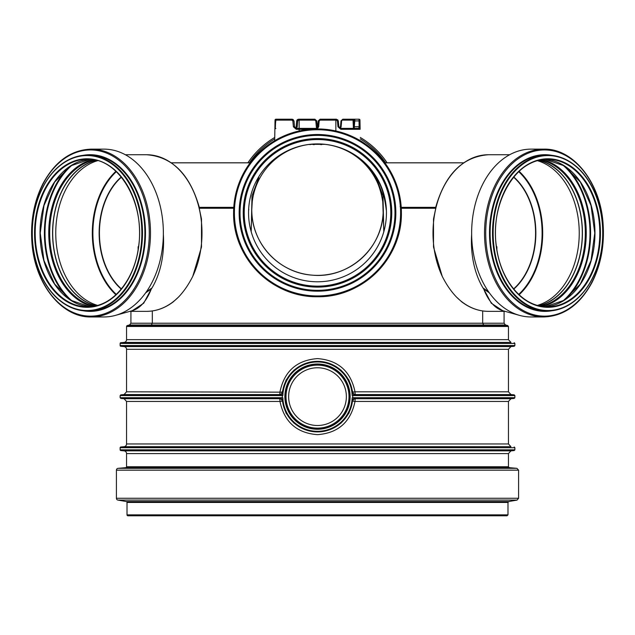 <?xml version="1.0" encoding="UTF-8"?>
<svg xmlns="http://www.w3.org/2000/svg" width="635" height="635" viewBox="0 0 635 635"><rect width="100%" height="100%" fill="white"/><g stroke="black" fill="none" stroke-linecap="round" stroke-linejoin="round"><path stroke-width="0.95" d="M502.666 310.666L491.292 303.212L483.672 288.893A78.303 55.372 -90 0 1 482.981 287.933A78.78 53.007 -82.1 0 1 471.622 234.767M505.15 311.348L488.378 311.348C478.869 311.293 469.956 308.102 461.637 301.784L456.494 297.069C451.112 291.449 446.357 284.536 442.23 276.312L433.499 247.015L433.499 219.075L435.967 207.351M503.118 310.793A82.677 38.013 -82.1 0 1 502.928 310.745A82.677 38.013 -82.1 0 1 502.92 310.745A82.677 38.013 -82.1 0 1 483.672 288.893L489.387 292.886A83.907 59.333 -90 0 1 488.648 291.854A83.907 59.333 -90 0 1 471.646 234.505A83.907 59.333 -90 0 1 471.638 233.045A83.907 59.333 -90 0 1 530.971 149.138L543.846 149.138A83.907 59.333 -90 0 0 484.513 233.045A83.907 59.333 -90 0 0 543.846 316.952L530.971 316.952A83.907 59.333 -90 0 1 530.916 316.952A83.907 59.333 -90 0 1 519.208 315.285A83.907 59.333 -90 0 1 489.387 292.886M488.648 291.854L482.981 287.933M504.087 323.223L504.079 311.348L504.087 323.231L482.687 323.231L482.679 310.944L482.687 323.231L483.687 325.009L505.508 325.009L504.087 323.223L505.508 325.009M400.129 206.438L401.272 208.209L401.407 212.852C402.153 258.151 362.926 297.466 317.5 296.751C272.074 297.466 232.847 258.151 233.593 212.852L233.791 207.907M199.033 207.351L201.501 219.091L201.501 247.015L192.77 276.312C188.643 284.536 183.888 291.449 178.506 297.069L173.284 301.839M129.492 325.009L151.313 325.009L152.313 323.231L152.313 310.944L152.321 323.231L130.913 323.231L130.929 311.348L130.913 323.223L129.492 325.009L130.913 323.223M103.981 316.952A83.907 59.333 -90 0 0 104.029 316.952A83.907 59.333 -90 0 0 104.084 316.952A83.907 59.333 -90 0 0 115.792 315.285A83.907 59.333 -90 0 0 145.613 292.886A83.907 59.333 -90 0 0 146.352 291.854L152.019 287.933A78.303 55.372 90 0 1 151.328 288.893L143.7 303.22L132.342 310.666M131.882 310.793A82.677 38.013 -97.9 0 0 132.072 310.745A82.677 38.013 -97.9 0 0 132.08 310.745A82.677 38.013 -97.9 0 0 151.328 288.893L145.613 292.886M152.019 287.933A78.78 53.007 -97.9 0 0 163.378 234.767M146.352 291.854A83.907 59.333 -90 0 0 163.354 234.505A83.907 59.333 -90 0 0 163.362 233.045A83.907 59.333 -90 0 0 104.029 149.138L91.154 149.138C71.183 149.852 55.158 161.298 43.061 183.467C34.211 200.938 30.48 220.361 31.877 241.737C34.29 283.178 61.381 317.817 91.154 316.952A83.907 59.333 -90 0 0 150.487 233.045A83.907 59.333 -90 0 0 91.154 149.138M151.313 325.009L152.321 323.231L482.679 323.231L483.687 325.009L151.313 325.009M233.775 207.343L199.311 207.343M401.272 208.209L400.36 207.343M274.685 140.692L275.011 120.952L274.915 126.786L275.011 120.952L275.606 120.888M274.915 126.786L275.026 120.118L274.915 126.786L275.392 126.722M275.161 128.643A0.921 0.921 0 0 0 274.876 129.294A0.921 0.921 0 0 1 275.161 128.643A0.921 0.921 0 0 0 274.876 129.294L275.876 120.118L291.902 120.118L292.179 119.213L293.33 119.618M291.902 120.118L292.854 120.952L294.005 120.888L294.061 121.491M294.465 126.119L295.188 127.976M317.762 126.714L318.675 126.786L317.278 128.945L318.675 126.786L319.183 120.952L318.27 120.888L320.103 119.213L318.27 120.888L317.762 126.714L315.936 128.397L296.323 128.397L295.092 127.897L294.521 126.714L294.005 120.888L292.179 119.213L276.765 119.213A0.921 0.889 -90 0 0 275.876 120.118M337.709 119.698L338.352 121.491M319.183 120.952L320.103 120.118L336.494 120.118L337.447 120.952L337.979 126.786L340.828 129.294L340.638 128.397L338.812 126.714L339.471 127.976M340.828 129.294L359.672 129.294A0.921 0.897 -90 0 0 358.767 128.397L340.638 128.397L354.195 128.397L354.894 119.213L353.885 119.213A0.921 0.873 90 0 0 353.02 120.118L353.433 128.397M359.672 129.294L359.974 120.118A0.921 0.921 0 0 0 359.053 119.213L354.894 119.213A0.921 0.921 90 0 0 353.973 120.118L353.687 128.397M353.79 126.786L359.1 126.714L358.767 128.397L354.743 128.397L358.767 128.397M354.894 119.213L353.917 120.952L359.037 120.888L359.1 126.714L360.013 126.786M354.084 119.698L353.885 119.213L342.821 119.213L340.995 120.888L340.479 126.722L339.646 128.103M296.529 128.397L297.204 126.786L296.188 126.714L295.354 128.103M297.204 126.786L297.688 120.952L296.696 120.888L296.243 126.119M297.688 120.952L298.553 120.118L298.529 119.213L296.696 120.888M317.5 127.516L316.73 120.888L314.897 119.213L298.529 119.213M340.463 128.381L341.13 126.786L341.614 120.952L342.821 119.213L340.995 120.841L342.821 119.213M280.106 119.213L275.947 119.213L275.939 119.642M296.91 120.182L297.632 119.451M298.553 120.118L314.897 120.118L314.897 119.213L316.73 120.888L315.817 120.952L316.325 126.786L317.238 126.714M341.13 126.786L340.479 126.714L339.884 127.921L340.535 126.119M340.939 121.491L340.995 120.888L341.614 120.952M275.026 120.118A0.921 0.921 0 0 1 275.947 119.213A0.921 0.921 0 0 0 275.026 120.118A0.921 0.921 0 0 1 275.947 119.213A0.921 0.921 0 0 0 275.026 120.118A0.921 0.921 0 0 1 275.947 119.213A0.921 0.921 0 0 0 275.026 120.118A0.921 0.921 0 0 1 275.947 119.213A0.921 0.921 0 0 0 275.026 120.118M274.955 129.294A0.921 0.913 -90 0 1 275.13 128.778M275.407 126.786L275.598 120.936L276.765 119.213M292.854 120.952L293.386 126.786L294.521 126.714L295.227 128.016M293.386 126.786L296.235 129.294L296.347 128.397M336.494 120.118L336.471 119.213L320.103 119.213L320.103 120.118M337.979 126.786L338.812 126.714L338.304 120.888L336.471 119.213M360.124 129.294L359.974 120.118A0.921 0.921 -90 0 0 359.053 119.213L359.037 120.888L359.95 120.952M387.128 162.822A83.907 83.907 0 0 0 360.259 137.446A83.907 83.907 0 0 1 387.128 162.822A83.907 83.907 0 0 0 360.259 137.446M317.849 125.73A83.907 83.907 0 0 0 317.5 125.73A83.907 83.907 0 0 1 317.849 125.73A83.907 83.907 0 0 0 317.151 125.73M274.741 137.446A83.907 83.907 0 0 0 247.872 162.822M382.754 201.779A65.73 65.73 0 0 0 325.112 144.351A65.73 65.73 0 0 1 383.119 213.447A65.73 65.73 0 0 1 317.5 275.368A65.73 65.73 0 0 1 251.77 209.637L252.238 201.795A65.73 65.73 0 0 1 309.888 144.351L325.056 144.335M313.825 144.01L313.825 144.613L313.373 144.034L320.715 143.986A65.73 65.73 0 0 0 317.5 143.907A65.73 65.73 0 0 1 320.445 143.97M320.715 144.613L321.175 144.01A65.73 65.73 0 0 1 321.627 144.034L321.175 144.01L321.627 144.613M386.374 215.852L386.445 212.852A68.945 68.945 0 0 1 317.5 281.789A68.945 68.945 0 0 1 248.555 212.852A68.945 68.945 0 0 1 317.5 143.907A65.73 65.73 0 0 0 315.023 143.954M367.736 166.521L374.975 175.657C380.405 182.245 384.143 193.484 386.199 209.383A3.675 1.826 -3.3 0 1 386.199 209.383A3.675 1.826 -3.3 0 1 386.199 209.352C383.151 180.157 371.11 171.45 368.054 166.854C362.41 162.322 378.254 172.553 382.762 201.795L383.802 231.751L383 195.874L376.198 177.594M258.81 177.57L252.008 195.858L251.198 231.751L251.77 209.637C251.262 243.054 278.582 272.796 311.904 275.122C349.313 279.075 384.024 247.134 383.23 209.637M496.467 246.769L496.895 246.769L496.887 249.626M138.112 249.626L138.105 246.769L138.533 246.769M317.5 143.907A68.945 68.945 0 0 1 386.445 212.852L386.437 212.265M248.801 209.415A3.675 3.675 0 0 1 248.602 210.391A3.675 3.675 -90 0 0 248.801 209.352A3.675 1.826 3.3 0 1 248.801 209.383A3.675 1.826 3.3 0 1 248.801 209.399M386.35 209.359L386.199 209.352A3.675 3.675 90 0 0 386.397 210.383M317.921 143.915L317.071 143.915M312.214 144.113L309.943 144.335L313.373 144.034L313.373 144.613M309.888 144.613L310.348 144.613M321.175 144.613L321.175 144.01M537.353 305.403A73.803 52.189 90 0 0 579.247 233.045A73.803 52.189 90 0 0 537.353 160.687M538.631 305.745A73.668 52.094 90 0 0 582.303 233.045A73.668 52.094 90 0 0 538.631 160.345M539.02 305.84A73.85 52.221 90 0 0 582.43 233.045A73.85 52.221 90 0 0 539.02 160.25M97.647 305.403A73.803 52.189 90 0 1 55.753 233.045A73.803 52.189 90 0 1 97.647 160.687M96.369 305.745A73.668 52.094 90 0 1 52.697 233.045A73.668 52.094 90 0 1 96.369 160.345M95.98 305.84A73.85 52.221 90 0 1 52.57 233.045A73.85 52.221 90 0 1 95.98 160.25M435.689 207.343L401.225 207.343M317.5 286.337A73.485 73.485 0 0 0 390.985 212.852A73.485 73.485 0 0 0 317.5 139.367A73.485 73.485 0 0 0 244.015 212.852A73.485 73.485 0 0 0 317.5 286.337M317.5 286.655A73.803 73.803 0 0 0 391.303 212.852A73.803 73.803 0 0 0 317.5 139.041A73.803 73.803 0 0 0 243.697 212.852A73.803 73.803 0 0 0 317.5 286.655A73.803 73.803 0 0 0 391.303 212.852A73.803 73.803 0 0 0 317.5 139.041A73.803 73.803 0 0 0 243.697 212.852A73.803 73.803 0 0 0 317.5 286.655M503.849 515.787L317.5 515.787M507.063 515.787L127.937 515.787A0.921 0.921 0 0 1 127.016 514.866L507.984 514.866L507.063 515.787M401.407 212.852A83.907 83.907 0 0 0 317.5 128.945A83.907 83.907 0 0 0 233.593 212.852A83.907 83.907 0 0 0 317.5 296.751A83.907 83.907 0 0 0 401.407 212.852A83.907 83.907 0 0 0 317.5 128.945A83.907 83.907 0 0 0 233.593 212.852A83.907 83.907 0 0 0 317.5 296.751A83.907 83.907 0 0 0 401.407 212.852M395.438 212.852A77.938 77.938 0 0 0 317.5 134.914A77.938 77.938 0 0 0 239.562 212.852A77.938 77.938 0 0 0 317.5 290.79A77.938 77.938 0 0 0 395.438 212.852A77.938 77.938 0 0 0 317.5 134.914A77.938 77.938 0 0 0 239.562 212.852A77.938 77.938 0 0 0 317.5 290.79A77.938 77.938 0 0 0 395.438 212.852M507.762 325.58L508.444 326.469L126.555 326.469A0.921 0.921 0 0 1 127.238 325.58L507.762 325.58L505.174 324.89M508.444 326.469L508.444 339.669L126.555 339.669A2.754 2.754 0 0 1 124.047 342.416L120.801 342.694A0.738 0.738 0 0 0 120.134 343.432L120.134 345.551A0.738 0.738 0 0 0 120.801 346.281L514.199 346.281L514.866 345.551L120.134 345.551M126.555 349.306L508.444 349.306L510.953 346.567L124.047 346.567A2.754 2.754 0 0 1 126.555 349.306L126.555 391.811L282.17 392.16L286.075 380.024L294.013 370.102L304.951 363.609L317.5 361.347L330.049 363.609L340.987 370.102L348.925 380.024L352.83 392.16L355.013 391.811C350.718 371.253 338.209 360.188 317.5 358.6C296.791 360.18 284.29 371.253 279.987 391.811A2.754 0.54 -90 0 1 279.495 394.557L282.853 395.43L282.472 392.517A2.754 2.667 -12.8 0 1 279.884 394.859M352.568 392.422A2.754 2.738 -137.3 0 0 355.251 394.843L355.505 394.557A2.754 2.738 42.5 0 1 352.83 392.16L352.528 392.517A35.266 35.266 0 0 0 282.472 392.517L282.17 392.16A2.754 2.738 -42.5 0 1 279.495 394.557L124.047 394.557L126.555 391.811M282.432 392.422A2.754 2.738 -42.7 0 1 279.749 394.843L120.801 394.843L120.134 395.573L120.134 397.693L282.297 397.693A35.219 35.219 0 0 1 282.281 396.629L282.591 395.502M282.853 395.43A34.663 34.663 0 0 1 317.5 361.966A34.663 34.663 0 0 1 352.147 395.43L352.528 392.517A2.754 2.667 -167.2 0 0 355.116 394.859L514.199 394.843L514.866 395.573L352.703 395.573A35.219 35.219 0 0 1 352.719 396.629L352.703 397.756L352.147 397.835A34.663 34.663 0 0 1 317.5 431.3A34.663 34.663 0 0 1 282.853 397.835L282.297 397.756L282.281 396.629M352.147 395.43L355.116 394.859M352.409 395.502L352.719 396.629M352.147 397.835L352.528 400.741A2.754 2.667 167.2 0 1 355.116 398.399L352.409 397.756M352.568 400.836L348.925 413.242L340.987 423.156L330.049 429.657L317.5 431.911L304.951 429.649L294.013 423.156L286.075 413.234L282.472 400.741A35.266 35.266 0 0 0 352.528 400.741L352.568 400.836A2.754 2.738 137.3 0 1 355.251 398.423L355.116 398.399M282.591 397.756L279.495 398.709A2.754 2.738 -137.5 0 1 282.17 401.106L279.987 401.447C284.282 422.005 296.791 433.078 317.5 434.657C338.209 433.078 350.71 422.005 355.013 401.447L352.83 401.106A2.754 2.738 137.5 0 1 355.505 398.709L514.199 398.423L514.866 397.693L352.703 397.693M282.853 397.835L282.472 400.741A2.754 2.667 12.8 0 0 279.884 398.399M282.432 400.836A2.754 2.738 42.7 0 0 279.749 398.423L120.801 398.423L120.134 397.693M508.444 401.447L355.013 401.447A2.754 0.54 90 0 1 355.505 398.709L510.953 398.709L508.444 401.447L508.444 443.952L126.555 443.952A2.754 2.754 0 0 1 124.047 446.699L120.801 446.984A0.738 0.738 0 0 0 120.134 447.715L120.134 449.834A0.738 0.738 0 0 0 120.801 450.564L514.199 450.564L514.866 449.834L120.134 449.834M126.555 453.588L508.444 453.588L510.953 450.85L124.047 450.85A2.754 2.754 0 0 1 126.555 453.588L126.555 466.749A0.921 0.921 0 0 1 125.722 467.662L118.086 468.328A1.834 1.834 0 0 0 116.411 470.162L116.411 498.269A1.834 1.834 0 0 0 117.927 500.078L517.073 500.078L518.589 498.269L116.411 498.269M127.016 502.452L507.984 502.452L508.746 501.547L126.254 501.547A0.921 0.921 0 0 1 127.016 502.452L127.016 514.866M442.23 276.312A78.303 55.372 -90 0 1 433.006 233.045A78.303 55.372 -90 0 1 488.378 154.742L509.659 154.742M488.378 311.348A78.303 55.372 -90 0 1 456.494 297.069M401.28 208.256L435.507 208.256M199.493 208.256L233.72 208.256M192.77 276.312A78.303 55.372 -90 0 0 201.993 233.045A78.303 55.372 -90 0 0 146.621 154.742L125.341 154.742M173.363 301.784C165.044 308.102 156.131 311.293 146.621 311.348A78.303 55.372 -90 0 0 178.506 297.069M353.306 126.786L353.782 126.73M353.274 120.952L353.925 120.896M296.235 129.294L299.141 129.294L299.141 119.213M314.897 120.118L315.817 120.952M316.325 126.786L316.833 128.159L316.325 126.786M342.487 120.118L353.02 120.118M315.936 128.961L315.936 128.397M299.141 130.977L299.141 129.294L309.824 129.294M335.859 130.977L335.859 119.213M337.447 120.952L338.304 120.888M317.714 126.992A82.645 82.645 0 0 0 317.286 126.992M274.717 138.922A82.645 82.645 0 0 0 249.388 162.822M385.612 162.822A82.645 82.645 0 0 0 360.283 138.922M121.412 288.893A65.73 46.474 90 0 1 99.433 233.045A65.73 46.474 90 0 1 121.412 177.197M513.588 288.893A65.73 46.474 90 0 0 535.567 233.045A65.73 46.474 90 0 0 513.588 177.197M314.285 144.613L314.285 143.986M390.787 212.852A73.287 73.287 0 0 0 317.5 139.557A73.287 73.287 0 0 0 244.213 212.852A73.287 73.287 0 0 0 317.5 286.139A73.287 73.287 0 0 0 390.787 212.852M513.763 289.108A65.921 46.609 90 0 0 535.861 233.045A65.921 46.609 90 0 0 513.763 176.982M518.7 294.41A73.43 51.919 90 0 0 542.107 233.045A73.43 51.919 90 0 0 518.7 171.68M519.097 294.783A73.803 52.189 90 0 0 542.695 233.045A73.803 52.189 90 0 0 519.097 171.307M540.48 306.157A73.85 52.221 90 0 0 585.319 233.045A73.85 52.221 90 0 0 540.48 159.933M542.385 306.475A74.478 52.665 90 0 0 586.248 233.045A74.478 52.665 90 0 0 542.385 159.615M562.388 301.395A79.351 56.11 90 0 0 589.994 233.045A79.351 56.11 90 0 0 562.388 164.695M565.46 299.45A79.772 56.412 90 0 0 590.614 233.045A79.772 56.412 90 0 0 565.46 166.64M594.971 233.045A73.803 52.189 90 0 0 545.203 159.314L564.285 165.854L580.342 182.031L591.026 205.557L594.773 233.045L591.026 260.533L580.342 284.059L564.285 300.236L545.195 306.769A73.803 52.189 90 0 0 594.971 233.045M495.427 233.045A73.803 52.189 90 0 0 547.616 306.848A73.803 52.189 90 0 0 599.805 233.045A73.803 52.189 90 0 0 547.616 159.234A73.803 52.189 90 0 0 495.427 233.045M600.448 233.045A74.263 52.514 90 0 0 521.684 168.727A74.263 52.514 90 0 0 521.684 297.363A74.263 52.514 90 0 0 600.448 233.045M602.726 233.045A77.478 54.785 -90 0 1 547.934 310.523A77.478 54.785 -90 0 1 493.149 233.045A77.478 54.785 -90 0 1 547.934 155.567A77.478 54.785 -90 0 1 602.726 233.045A77.938 55.11 -90 0 1 547.616 310.983A77.938 55.11 -90 0 1 492.506 233.045A77.938 55.11 -90 0 1 547.616 155.107A77.938 55.11 -90 0 1 602.726 233.045M121.237 289.108A65.921 46.609 90 0 1 99.139 233.045A65.921 46.609 90 0 1 121.237 176.982M116.3 294.41A73.43 51.919 90 0 1 92.893 233.045A73.43 51.919 90 0 1 116.3 171.68M115.903 294.783A73.803 52.189 90 0 1 92.305 233.045A73.803 52.189 90 0 1 115.903 171.307M94.52 306.157A73.85 52.221 90 0 1 49.681 233.045A73.85 52.221 90 0 1 94.52 159.933M92.615 306.475A74.478 52.665 90 0 1 48.752 233.045A74.478 52.665 90 0 1 92.615 159.615M72.612 301.395A79.351 56.11 90 0 1 45.006 233.045A79.351 56.11 90 0 1 72.612 164.695M69.54 299.45A79.772 56.412 90 0 1 44.386 233.045A79.772 56.412 90 0 1 69.54 166.64M89.797 306.769A73.803 52.189 90 0 1 40.029 233.045A73.803 52.189 90 0 1 89.797 159.314L70.715 165.854L54.658 182.031L43.974 205.557L40.227 233.045L43.974 260.533L54.658 284.059L70.715 300.236L89.805 306.769M139.573 233.045A73.803 52.189 90 0 1 87.384 306.848A73.803 52.189 90 0 1 35.195 233.045A73.803 52.189 90 0 1 87.384 159.234C118.705 157.726 145.391 203.081 138.549 246.674C134.493 280.773 111.641 307.523 87.384 306.848M34.552 233.045A74.263 52.514 -90 0 0 113.316 297.363A74.263 52.514 -90 0 0 113.316 168.727A74.263 52.514 -90 0 0 34.552 233.045M32.274 233.045A77.478 54.785 -90 0 0 87.066 310.523A77.478 54.785 -90 0 0 141.851 233.045A77.478 54.785 -90 0 0 87.066 155.567A77.478 54.785 -90 0 0 32.274 233.045A77.938 55.11 -90 0 0 87.384 310.983A77.938 55.11 -90 0 0 142.494 233.045A77.938 55.11 -90 0 0 87.384 155.107A77.938 55.11 -90 0 0 32.274 233.045M317.5 287.115A74.263 74.263 0 0 0 391.763 212.852A74.263 74.263 0 0 0 317.5 138.581A74.263 74.263 0 0 0 243.237 212.852A74.263 74.263 0 0 0 317.5 287.115M317.5 290.33A77.478 77.478 0 0 0 394.978 212.852A77.478 77.478 0 0 0 317.5 135.374A77.478 77.478 0 0 0 240.022 212.852A77.478 77.478 0 0 0 317.5 290.33M317.5 295.95A83.098 83.098 0 0 0 400.598 212.852A83.098 83.098 0 0 0 317.5 129.746A83.098 83.098 0 0 0 234.402 212.852A83.098 83.098 0 0 0 317.5 295.95M317.5 291.187A78.343 78.343 0 0 0 395.843 212.852A78.343 78.343 0 0 0 317.5 134.509A78.343 78.343 0 0 0 239.157 212.852A78.343 78.343 0 0 0 317.5 291.187M603.25 233.045A83.098 58.761 -90 0 1 544.489 316.143A83.098 58.761 -90 0 1 485.727 233.045A83.098 58.761 -90 0 1 544.489 149.947A83.098 58.761 -90 0 1 603.25 233.045M552.053 310.729A78.343 55.396 -90 0 1 489.506 233.045A78.343 55.396 -90 0 1 552.053 155.361M545.227 310.983A77.938 55.11 -90 0 1 490.117 233.045A77.938 55.11 -90 0 1 545.227 155.107L547.616 155.107C559.26 155.234 569.857 159.964 579.406 169.299C587.423 177.332 593.519 187.619 597.702 200.152C604.393 221.472 604.56 242.887 598.194 264.406C587.891 293.997 571.032 309.523 547.616 310.983L545.227 310.983M31.75 233.045A83.098 58.761 -90 0 0 90.511 316.143A83.098 58.761 -90 0 0 149.273 233.045A83.098 58.761 -90 0 0 90.511 149.947A83.098 58.761 -90 0 0 31.75 233.045M82.947 310.729A78.343 55.396 -90 0 0 145.494 233.045A78.343 55.396 -90 0 0 82.947 155.361M144.883 233.045A77.938 55.11 -90 0 0 89.773 155.107L87.384 155.107C63.968 156.559 47.109 172.085 36.806 201.684C30.44 223.202 30.607 244.618 37.298 265.938C41.481 278.471 47.577 288.758 55.594 296.791C65.143 306.126 75.74 310.856 87.384 310.983L89.773 310.983A77.938 55.11 -90 0 0 144.883 233.045M508.444 339.669L510.953 342.416L124.047 342.416M510.953 342.416L120.801 342.694M514.199 342.694L514.866 343.432L120.134 343.432M508.444 391.811L355.013 391.811A2.754 0.54 90 0 0 355.505 394.557L510.953 394.557L508.444 391.811L508.444 349.306M282.297 395.573L120.134 395.573M284.869 396.629A32.631 32.631 0 0 0 317.5 429.26A32.631 32.631 0 0 0 350.131 396.629A32.631 32.631 0 0 0 317.5 364.006A32.631 32.631 0 0 0 284.869 396.629M126.555 401.447L124.047 398.709L279.495 398.709A2.754 0.54 -90 0 1 279.987 401.447L126.555 401.447L126.555 443.952M285.726 396.629A31.774 31.774 0 0 1 317.5 364.855A31.774 31.774 0 0 1 349.274 396.629A31.774 31.774 0 0 1 317.5 428.403A31.774 31.774 0 0 1 285.726 396.629M348.996 396.629A31.496 31.496 0 0 0 317.5 365.133A31.496 31.496 0 0 0 286.004 396.629A31.496 31.496 0 0 0 317.5 428.125A31.496 31.496 0 0 0 348.996 396.629M288.639 396.629A28.861 28.861 0 0 1 317.5 367.768A28.861 28.861 0 0 1 346.361 396.629A28.861 28.861 0 0 1 317.5 425.498A28.861 28.861 0 0 1 288.639 396.629M508.444 443.952L510.953 446.699L124.047 446.699M510.953 446.699L120.801 446.984M514.199 446.984L514.866 447.715L120.134 447.715M508.444 453.588L508.444 466.749L126.555 466.749M508.444 466.749L509.278 467.662L125.722 467.662M509.278 467.662L516.914 468.328L118.086 468.328M516.914 468.328L518.589 470.162L116.411 470.162M502.388 310.594L519.208 315.285M146.621 311.348L129.85 311.348M115.792 315.285L132.612 310.594M250.142 162.822L171.323 162.822M129.826 324.89L127.238 325.58M353.917 120.952L353.592 128.714L354.195 128.397M275.876 128.397L275.106 128.841L275.392 126.762M296.323 128.397L295.092 127.897M547.616 159.234C516.295 157.726 489.609 203.081 496.451 246.674C500.507 280.773 523.359 307.523 547.616 306.848M384.858 162.822L463.677 162.822M435.634 207.581C445.095 174.315 462.677 156.702 488.378 154.742M433.499 247.015L433.499 219.075M543.846 316.952C563.817 316.23 579.842 304.792 591.939 282.623C600.789 265.152 604.52 245.729 603.123 224.353C600.71 182.912 573.619 148.273 543.846 149.138M146.621 154.742C172.323 156.702 189.905 174.315 199.366 207.581M201.501 219.091L201.501 247.015M104.029 316.952L91.154 316.952M126.555 326.469L126.555 339.669M514.866 343.432L514.866 345.551M510.953 346.567L514.199 346.281M124.047 346.567L120.801 346.281M124.047 394.557L120.801 394.843M510.953 394.557L514.199 394.843M510.953 398.709L514.199 398.423M124.047 398.709L120.801 398.423M514.866 395.573L514.866 397.693M514.866 447.715L514.866 449.834M510.953 450.85L514.199 450.564M124.047 450.85L120.801 450.564M518.589 470.162L518.589 498.269M508.746 501.547L517.073 500.078M126.254 501.547L117.927 500.078M507.984 502.452L507.984 514.866"/></g></svg>

